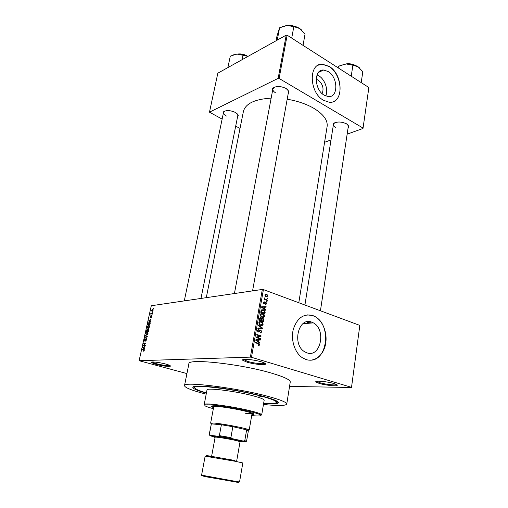 <?xml version="1.0" encoding="UTF-8"?>
<svg xmlns="http://www.w3.org/2000/svg" width="508" height="508" viewBox="0 0 508 508"><rect width="100%" height="100%" fill="white"/><g stroke="black" fill="none" stroke-linecap="round" stroke-linejoin="round"><path stroke-width="0.76" d="M319.183 383.407L315.906 381.978C314.058 380.321 327.298 381.47 334.074 383.584C336.683 384.385 337.712 385.007 337.153 385.439C335.985 386.417 324.898 385.153 319.183 383.407M316.668 381.292L319.773 382.702C325.107 384.34 335.464 385.515 336.544 384.594L336.614 384.537M155.848 364.331L151.213 362.515C149.968 361.29 159.436 362.299 165.881 364.096C169.355 365.068 170.834 365.779 170.326 366.217C167.792 366.681 162.966 366.052 155.848 364.331M152.006 362.007L156.312 363.69C162.897 365.284 167.392 365.874 169.805 365.455M247.059 362.179L242.741 360.28C240.798 358.426 253.74 359.493 261.309 361.848C264.738 362.909 266.09 363.722 265.366 364.287C264.014 365.328 253.327 364.084 247.059 362.179M243.535 359.461L247.656 361.417C253.511 363.195 263.493 364.35 264.751 363.372L264.897 363.245M265.043 294.557L265.659 294.659M267.094 294.932L267.856 295.091M316.186 79.28L318.16 80.086C322.771 83.979 324.098 88.494 322.142 93.624M328.149 71.52L323.609 70.028C313.658 69.069 314.122 89.802 324.256 95.225L328.238 96.571C338.43 97.904 338.284 77.26 328.149 71.52M325.742 95.968C328.524 89.922 324.936 79.369 318.872 75.832L317.011 74.911M329.152 66.389L322.485 64.218C308.312 62.954 309.086 92.666 323.583 100.324L329.108 102.21C343.783 104.235 343.656 74.701 329.152 66.389M333.381 101.594C344.221 97.714 341.141 73.501 328.974 66.472L322.307 64.3L318.319 65.145M307.003 352.863L304.629 351.746C291.643 344.354 298.615 316.44 311.741 322.136L313.353 322.878C326.479 329.4 320.694 357.943 307.003 352.863M312.947 315.589C303.733 313.303 297.199 317.856 293.326 329.248C290.557 339.871 294.773 352.901 302.539 357.854L306.165 359.588C314.712 362.318 323.45 355.181 325.545 344.291C327.736 333.439 323.018 320.91 315.024 316.535L312.947 315.589M310.248 360.191C327.958 360.515 331.406 324.517 314.827 316.554L312.744 315.608L307.207 314.858M333.159 126.34L333.146 123.933C336.423 121.425 340.887 121.387 346.532 123.819L348.755 126.105L348.012 128.41M334.601 122.822L333.47 124.339C333.356 125.419 334.086 126.428 335.674 127.368M272.453 91.205L272.606 88.392C275.908 85.852 280.416 85.884 286.137 88.475L288.969 91.459L288.106 94.145M274.403 87.147L272.872 88.989C272.694 90.373 273.615 91.669 275.634 92.875M223.12 114.332L223.203 112.033C225.965 110.007 229.978 110.122 235.236 112.37L238.265 115.341L237.439 117.462M224.612 111.093L223.52 112.42C223.361 113.671 224.326 114.872 226.422 116.027M311.309 322.167L307.588 321.666M307.511 322.491L311.461 323.031M206.381 393.173C199.326 391.204 194.939 389.534 193.218 388.169C191.078 385.839 197.809 385.47 213.404 387.071C228.441 388.76 248.952 392.563 262.56 396.176C275.444 399.707 280.492 402.107 277.705 403.371C275.615 404.05 270.916 404.082 263.62 403.473M263.455 404.457C277.933 405.981 285.699 405.848 286.747 404.063C286.798 402.349 280.549 399.783 268.002 396.367C236.741 387.782 182.62 381.102 184.499 385.667C184.861 387.706 192.094 390.531 206.191 394.151M286.747 404.063L290.252 382.016C290.373 379.857 284.245 376.93 271.863 373.234C241.027 363.944 187.274 358.14 188.9 363.779L184.499 385.667M298.799 302.743L327.12 126.473C327.914 120.263 323.431 114.179 313.671 108.223C306.178 103.937 297.351 100.94 287.185 99.225M351.498 387.49L359.823 325.406L351.498 387.49L289.554 386.41M153.124 310.255L152.032 311.468L151.428 310.49L152.495 309.283L153.124 310.255M152.381 313.493L152.298 313.887L150.66 314.096L150.99 312.858L151.213 313.569L152.381 313.493M151.733 316.579L150.99 317.608L151.333 316.09L150.298 317.64L150.031 316.808L150.698 315.836L150.355 317.246L151.34 315.709L151.733 316.579M150.152 323.628L149.892 324.79L147.644 325.031L148.069 323.298L149.339 322.256C150.006 322.085 150.273 322.542 150.152 323.628M148.723 330.098L148.45 331.337L146.202 331.546L147.199 329.184L147.657 329.552L148.33 328.949L148.723 330.098M147.314 336.525L144.716 338.284L146.996 336.766L145.25 335.877L145.339 335.458L147.314 336.525M145.421 345.116L145.332 345.516L143.085 345.662L145.352 343.414L143.554 343.535L143.643 343.135L145.891 342.976L143.618 345.23L145.421 345.116M144.018 350.895L143.421 351.168L143.986 349.822L142.157 349.866L142.246 349.46L143.764 349.377L144.316 350.253L144.018 350.895L143.485 350.761M359.823 325.406L263.411 289.598L251.479 357.302L250.368 357.13L262.325 289.446L151.295 305.733L139.122 360.712L186.925 373.59M250.368 357.13L139.122 360.712M144.672 348.501L144.577 348.926L142.602 347.828L145.231 345.98L144.386 346.793L144.075 348.19L144.672 348.501M146.634 339.744L145.574 341.135L146.374 339.731L146.113 338.957L144.672 341.084L144.31 339.992L145.136 338.76L144.57 339.96L144.767 340.684L146.145 338.563L146.634 339.744M147.409 334.632L146.552 335.09L145.713 333.654L147.206 332.016L147.923 332.334L148.018 333.451L147.409 334.632M148.857 328.073L147.993 328.543L147.155 327.127L148.647 325.482L149.365 325.787L149.46 326.892L148.857 328.073M150.622 321.488L150.533 321.901L148.546 320.954L151.168 319.018L150.324 319.849L150.025 321.221L150.622 321.488M152.133 314.617L151.727 315.049L152.133 314.617M152.73 311.918L152.317 312.356L152.73 311.918M153.543 308.216L153.137 308.654L153.543 308.216M267.64 298.107L267.557 298.583L266.96 298.367L267.043 297.891L267.64 298.107L266.992 298.196M267.075 301.384L266.992 301.86L266.395 301.644L266.478 301.168L267.075 301.384L266.427 301.466M265.62 309.715L265.538 310.223L261.582 307.27L261.671 306.762L266.141 306.718L266.059 307.219L264.731 307.194L264.439 308.858L265.62 309.715L264.96 309.791M263.633 317.468L261.322 317.087L260.198 314.808C260.712 313.576 261.544 313.207 262.7 313.696L264.135 314.7L264.535 316.306L263.633 317.468L262.585 317.57M262.242 325.457L259.867 325.063L258.788 322.809C259.309 321.57 260.147 321.189 261.309 321.672L262.744 322.669L263.15 324.282L262.242 325.457L261.099 325.552M261.817 331.946L260.096 333.096L260.128 332.588L261.328 331.737L260.769 330.505L258.013 332.219L257.423 330.594L258.959 329.533L257.924 330.746L258.267 331.807L258.915 331.883L259.702 330.422L260.852 330.01L261.817 331.946L261.264 331.984M259.906 342.602L259.817 343.122L255.784 340.252L255.88 339.731L260.439 339.522L260.35 340.043L258.997 340.062L258.699 341.77L259.906 342.602L259.144 342.646M351.511 387.344L251.479 357.302M259.15 345.434L258.064 345.408L258.096 344.894L259.093 344.576L258.864 343.941L255.346 342.754L255.435 342.259L259.08 343.51L259.588 344.754L259.15 345.434L258.337 345.478M260.623 338.468L260.541 338.957L256.254 337.585L256.349 337.058L260.147 336.086L256.711 334.969L256.8 334.48L261.074 335.864L260.985 336.391L257.2 337.363L260.623 338.468L259.271 338.55M262.446 328.003L262.363 328.479L257.848 328.517L257.937 328.009L261.899 328.105L258.369 325.558L258.458 325.044L262.446 328.003L261.823 328.054M263.804 320.186L263.538 321.691L259.302 320.25L259.563 318.738L260.871 317.767L261.664 318.592L263.157 318.44L263.804 320.186L263.271 320.237M265.17 312.318L264.922 313.734L260.706 312.268L261.156 310.172L263.36 309.747L264.084 310.083L265.17 312.318L264.636 312.376M266.713 303.79L265.532 304.609L266.281 303.6L265.627 302.806L264.052 303.987L263.55 302.679L264.617 301.879L263.989 302.819L264.185 303.536L265.932 302.279L266.713 303.79L266.205 303.848M267.31 300.018L267.227 300.495L264.185 299.396L264.268 298.914L264.757 299.091L264.554 297.929L265.132 299.129L267.31 300.018L266.275 300.152M268.046 296.12L265.792 296.672L264.903 294.97L266.675 294.208L268.046 296.12L267.532 296.189M368.878 87.516L362.991 128.473L368.878 87.516L287.153 35.198L279.102 78.454L278.155 78.365L286.22 35.122L217.837 73.177L209.474 112.179L222.129 119.107M278.155 78.365L209.474 112.179M240.03 128.416L235.687 126.155M362.991 128.473L347.142 134.163M331.006 139.954L324.58 142.259M363.017 128.054L279.102 78.454M271.151 98.139C254.787 99.149 245.548 103.575 243.415 111.411L206.292 297.663M286.22 35.122L287.153 35.198M320.434 310.775L348.317 126.403L347.694 124.644M200.977 298.444L237.827 115.557L237.35 113.887M252.565 290.881L288.506 91.923L287.738 89.649M262.325 289.446L263.411 289.598M318.662 89.122L316.96 85.02M259.017 344.786L259.588 344.754M255.873 339.763L260.439 339.522M258.483 339.642L258.407 340.068M258.464 340.093L258.997 340.062M257.975 341.814L258.699 341.77M257.061 340.582L258.229 341.446L258.47 340.068L256.286 340.093L257.061 340.582L256.318 340.627M257.518 341.484L258.229 341.446M255.81 340.125L256.286 340.093M259.753 335.953L261.074 335.864M259.055 336.36L260.985 336.391M259.029 336.525L256.318 337.217M256.28 337.426L257.2 337.363M258 329.609L258.959 329.533M257.397 330.784L257.924 330.746M257.721 331.946L258.451 331.889M260.039 330.073L260.852 330.01M257.899 328.206L261.899 328.105M259.334 321.843L261.309 321.672M259.359 321.85L259.867 322.066M262.185 322.72L262.744 322.669M262.598 324.326L263.15 324.282M260.998 325.025L260.636 325.431M259.29 322.974L260.083 324.637L260.794 324.968L262.655 324.117L261.842 322.447L260.21 322.034L258.762 323.024M259.848 325.044L260.794 324.968M259.055 322.142L260.21 322.034M261.061 321.691L260.509 321.507M260.033 317.849L260.871 317.767M261.283 318.63L261.664 318.592M261.849 318.376L262.82 318.287M259.88 319.932L261.15 320.364L261.36 318.929L260.852 318.275L259.88 319.932L259.347 319.983M259.963 320.478L261.15 320.364M261.645 320.535L263.131 321.037L263.347 319.488L262.738 318.77L261.817 319.57L261.645 320.535L260.458 320.643M261.938 321.145L263.131 321.037M261.283 319.621L261.817 319.57M260.725 317.779L260.388 317.716M260.699 313.88L262.7 313.696M260.75 313.9L261.207 314.09M263.589 314.757L264.135 314.7M263.982 316.363L264.535 316.306M262.407 317.03L262.071 317.436M260.693 314.973L261.525 316.662L262.191 316.967L264.039 316.141L263.195 314.446L261.614 314.046L260.172 315.03M261.277 317.055L262.191 316.967M260.445 314.173L261.614 314.046M262.369 313.728L261.76 313.519M261.315 309.937L263.36 309.747M261.417 309.969L261.918 310.178M261.283 311.95L264.516 313.08L264.268 310.782L263.271 310.229L261.639 310.439L261.283 311.95L260.75 312.014M263.392 313.201L264.516 313.08M260.896 311.156L261.436 311.099M261.029 310.502L261.639 310.439M261.322 310.445L261.658 310.407M261.633 306.972L266.141 306.718M264.198 307.257L264.731 307.194M263.804 308.928L264.439 308.858M262.833 307.638L263.976 308.521L264.211 307.181L262.071 307.137L262.833 307.638L262.179 307.715M263.354 308.591L263.976 308.521M261.595 307.194L262.071 307.137M264.858 302.901L265.627 302.806M263.931 301.962L264.617 301.879M263.525 302.876L263.989 302.819M263.696 303.638L264.255 303.568M265.182 302.368L265.932 302.279M264.224 299.161L264.757 299.091M264.319 298.31L264.966 298.221M264.351 298.615L264.852 298.552M264.211 299.25L265.132 299.129M264.7 299.58L265.735 299.447M266.09 296.431L265.97 296.761M265.144 294.418L266.675 294.208M265.335 295.142L266.325 296.399L267.614 295.948L266.979 294.856L264.878 295.205M265.538 296.501L266.325 296.399M144.361 349.923L143.986 349.822M143.44 349.79L142.246 349.46M144.278 348.298L142.602 347.828M143.046 347.504L142.697 347.409M143.275 347.732L143.847 348.069L144.094 346.945L142.888 347.574L143.275 347.732M144.399 345.58L143.18 345.23M145.682 343.51L145.352 343.414M144.761 343.452L143.643 343.135M144.767 345.554L143.618 345.23M146.088 340.862L145.637 340.735M146.698 339.096L146.31 338.982M145.129 340.792L144.767 340.684M145.244 337.998L144.805 337.871M147.117 336.417L145.25 335.877M147.809 332.194L147.206 332.016M145.974 333.629L146.641 334.689L147.752 333.477L147.11 332.41L145.974 333.629M147.168 334.842L146.641 334.689M148.647 329.044L148.33 328.949M146.552 331.127L147.225 331.064L147.231 329.559L146.552 331.127L147.555 331.426M148.228 331.362L147.225 331.064M147.815 329.736L147.39 329.609M147.485 331.038L148.279 330.962L148.247 329.349L147.485 331.038L148.457 331.324M149.276 325.672L148.647 325.482M147.415 327.095L148.088 328.143L149.193 326.923L148.552 325.876L147.415 327.095M148.603 328.295L148.088 328.143M150.05 322.472L149.339 322.256M147.993 324.612L149.72 324.421L149.765 322.751L149.035 322.694L148.317 323.342L147.993 324.612L148.939 324.898M150.222 322.885L149.765 322.751M150.603 321.583L148.546 320.954M149.219 320.821L149.79 321.12L150.031 320.015L148.831 320.694L149.219 320.821M151.397 317.329L151.047 317.221M151.606 313.976L150.743 313.703M151.867 313.938L151.003 313.671M152.241 313.893L151.276 313.588M152.305 313.842L151.53 313.601M153.06 309.461L152.495 309.283M151.657 310.471L152.121 311.074L152.889 310.28L152.425 309.677L151.657 310.471M152.584 311.22L152.121 311.074M258.547 396.037L261.43 396.386L258.547 396.037M251.854 414.661L254.038 414.261C253.994 413.652 251.244 412.667 245.796 411.302C232.829 408.038 210.985 405.086 211.601 406.622L213.512 407.759M251.968 413.969L253.695 413.842M251.695 415.582C259.048 416.287 261.95 416.052 260.407 414.877C259.042 414.039 255.613 412.94 250.12 411.575C234.842 407.721 208.75 403.911 205.423 404.984C203.562 405.543 206.197 406.775 213.341 408.68M204.838 405.213L204.203 404.527L204.883 404.146C208.274 403.022 235.026 406.921 250.679 410.877C256.305 412.286 259.817 413.417 261.201 414.28L261.703 414.871L260.864 415.296M261.703 414.871L264.16 400.26C264.147 399.269 260.521 397.796 253.276 395.853C235.839 391.135 206.178 387.445 206.991 389.979L204.203 404.527M263.665 403.2C271.723 403.796 275.99 403.517 276.46 402.349C276.479 400.958 271.399 398.882 261.214 396.132C236.252 389.319 193.383 384.016 194.735 387.642C194.767 388.899 198.672 390.652 206.432 392.906M252.095 413.112L252.101 413.201C251.879 413.671 249.644 413.69 245.383 413.258M211.658 423.748L210.623 423.145L213.824 406.229M212.071 406.349L213.639 407.073M361.201 82.601L362.82 71.698L358.14 66.815C354.768 64.738 350.799 63.786 346.227 63.957L352.901 65.221L358.14 66.815L359.505 67.862M351.219 76.213L352.901 65.221M338.728 68.218L339.077 66.015L346.227 63.957L339.928 65.627M337.75 67.589L339.077 66.015M241.205 441.592L245.11 442.043L245.243 441.642L243.345 441.065L244.786 440.626L246.545 441.344L248.387 430.67L246.647 429.844L232.842 426.701L221.38 424.758L211.353 423.856L209.182 434.619L210.16 435.356C209.194 435.413 209.975 435.775 212.503 436.429L214.147 436.778M210.623 423.145L214.173 423.075C222.86 423.748 246.215 428.25 248.761 429.73L249.199 430.085L252.101 413.201M244.786 440.626L246.647 429.844L232.842 426.701L230.892 437.617L232.105 438.639L218.269 436.258L219.38 435.635L221.38 424.758L211.353 423.856L209.353 434.537M218.269 436.258L210.16 435.356M243.345 441.065L232.105 438.639M219.38 435.635L230.892 437.617M209.747 434.956L209.182 434.619M240.017 441.941C241.446 442.055 241.802 441.973 241.078 441.687L235.934 440.392C228.517 438.772 216.154 436.766 214.192 436.848C213.411 436.861 213.716 437.064 215.094 437.452M215.767 436.956C213.373 436.353 212.668 436.035 213.652 436.004C215.703 435.902 228.695 438.01 236.48 439.712L241.878 441.084L241.459 441.401M211.557 456.59L215.144 437.178C214.757 436.651 227.444 438.626 235.09 440.296L240.062 441.662L236.665 461.105M303.035 45.364L305.06 33.966L299.79 28.575C295.993 26.232 291.732 25.19 287.007 25.47L293.827 26.626L299.79 28.575L301.612 29.997M291.713 38.119L293.827 26.626M277.273 39.973L279.597 27.788L287.007 25.47L282.486 26.524M276.085 40.761L276.968 36.125L279.597 27.788M227.921 67.456L230.308 56.115L236.969 54.07L232.747 55.048M242.1 59.677L243.002 55.264L247.942 56.426M247.955 56.413C244.45 54.661 240.792 53.88 236.969 54.07L243.002 55.264M227.857 67.602L230.308 56.115M256.946 343.256L258.35 343.179M259.194 331.502L259.753 331.457M259.245 328.231L261.201 328.073M259.493 319.138L260.033 319.087M264.662 303.308L265.373 303.219M144.247 349.51L143.764 349.377M146.964 337.058L146.609 336.95M147.257 336.785L146.685 336.62M353.562 64.783L347.091 63.925M345.885 63.983C348.952 63.506 351.892 63.894 354.698 65.145M231.896 480.701L239.541 481.984L238.112 482.346L209.658 477.431C203.543 476.358 200.857 475.596 201.581 475.158L231.896 480.701M236.944 482.225L203.937 476.288M239.541 481.984L242.818 462.959L235.299 461.302L205.143 456.178L201.581 475.158M213.633 457.27C205.435 455.644 203.975 455.206 209.252 455.955L235.001 460.502M290.29 25.476L294.888 26.34M246.59 55.772L238.963 54.045M238.036 54.032C241.383 53.715 244.519 54.426 247.44 56.159M316.719 381.362L315.906 381.978M151.956 362.007L151.213 362.515M243.63 359.632L242.741 360.28M318.402 72.479L323.609 70.028M333.82 123.533L333.146 123.933M273.329 88.017L272.606 88.392M223.882 111.69L223.203 112.033M194.862 387.001L193.218 388.169M276.568 401.701L277.705 403.371M237.782 114.738L238.265 115.341M288.423 90.849L288.969 91.459M348.228 125.533L348.755 126.105M313.353 322.878L302.863 323.742M259.08 343.51L257.943 343.573M256.838 340.43L256.102 340.474M258.267 331.807L257.651 331.851M261.156 330.156L259.823 330.264M262.039 322.015L261.048 322.104M260.083 324.637L259.41 324.695M261.125 317.881L259.848 318.008M263.157 318.44L261.671 318.586M263.379 314.007L262.401 314.109M261.525 316.662L260.858 316.725M264.084 310.083L263.144 310.185M262.172 307.194L261.582 307.264M264.185 303.536L263.677 303.6M266.141 302.374L265.081 302.508M265.322 299.256L264.198 299.403M267.132 294.418L266.021 294.57M265.97 296.234L265.335 296.323M143.681 350.717L144.075 350.831M145.701 340.716L146.12 340.836M146.145 338.563L146.564 338.684M146.958 332.061L147.93 332.346M146.844 334.651L147.257 334.772M147.199 329.184L147.568 329.292M148.215 328.974L148.711 329.12M148.419 325.526L149.384 325.812M148.273 328.105L148.685 328.231M149.098 322.301L150.152 322.624M151.34 315.709L151.702 315.824M152.349 309.315L153.105 309.556M152.241 311.048L152.641 311.175M264.751 363.372L265.366 364.287M169.85 365.481L170.326 366.217M336.544 384.594L337.153 385.439M205.423 404.984L204.883 404.146M194.735 387.642L195.009 386.258M276.46 402.349L276.689 400.952M260.407 414.877L261.201 414.28M345.307 64.033C348.78 63.379 352.095 63.818 355.244 65.348M304.927 305.016L333.47 124.339M272.872 88.989L234.417 293.541M184.29 300.895L223.52 112.42M211.696 423.805L211.157 422.961M247.961 430.327L248.761 429.73M245.243 441.642L246.05 441.033M241.078 441.687L241.878 441.084M214.192 436.848L213.652 436.004M289.135 25.413L295.986 26.702M247.891 56.382C244.697 54.362 241.243 53.581 237.528 54.045"/></g></svg>
